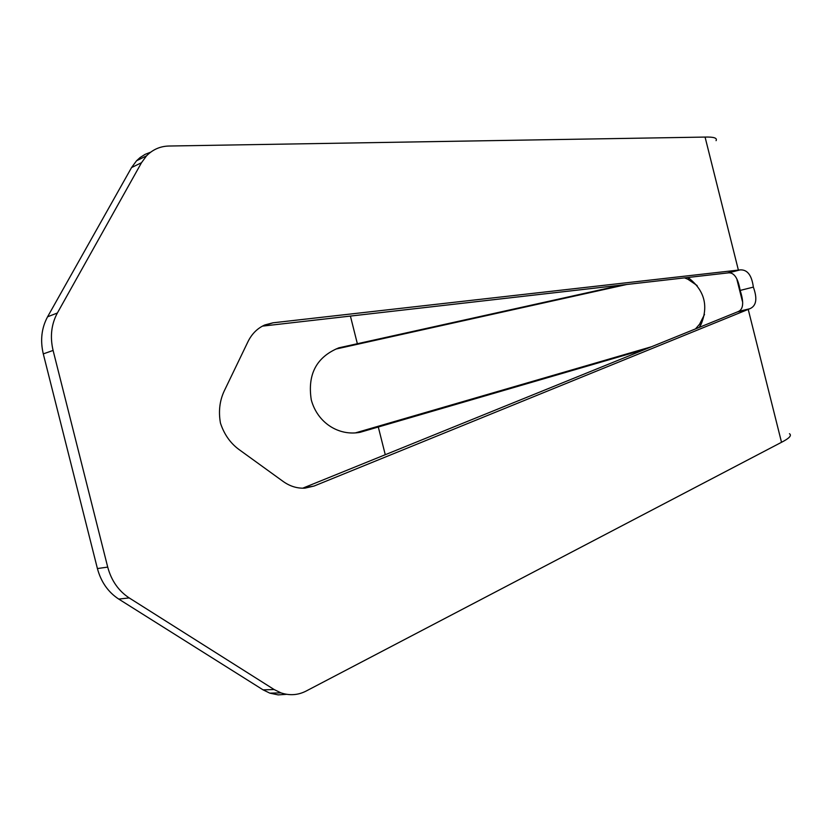 <?xml version="1.0" encoding="UTF-8"?>
<svg xmlns="http://www.w3.org/2000/svg" width="832" height="832" viewBox="0 0 832 832"><rect width="100%" height="100%" fill="white"/><g stroke="black" fill="none" stroke-linecap="round" stroke-linejoin="round"><path stroke-width="1.25" d="M129.189 597.917L118.747 599.082C108.15 592.145 101.036 581.963 97.406 568.558L107.713 567.102C111.374 580.642 118.539 590.907 129.189 597.917L274.165 689.551L280.956 692.869C289.744 695.791 298.168 695.167 306.218 691.007L781.518 442.291C789.329 438.308 791.981 435.448 789.464 433.711M695.479 328.91L699.566 324.22L704.517 314.444M697.143 285.553L687.887 279.25L684.486 277.846M716.071 140.67C717.496 138.029 713.825 136.833 705.068 137.072L169.031 146.026C160.316 146.203 152.807 149.479 146.526 155.844L141.502 162.708L57.366 313.009C51.314 324.293 49.889 336.762 53.092 350.438L43.285 353.891C40.113 340.35 41.548 327.985 47.58 316.794L57.366 313.009M273 322.806L740.033 269.901C747.302 269.412 751.743 275.153 753.355 287.113C757.567 298.761 756.371 305.978 749.767 308.755L314.07 486.044L304.938 488.145C297.19 488.54 289.921 486.294 283.098 481.416L238.836 449.405C230.256 443.04 224.13 434.262 220.449 423.082C218.4 411.486 219.638 400.826 224.162 391.113L247.946 341.734C251.826 333.819 257.462 328.224 264.867 324.938L273 322.806L262.402 326.134L728.811 272.813L740.033 269.901M627.016 284.419L335.91 349.055M645.819 349.055L360.048 432.318C338.842 436.27 317.47 422.958 311.262 399.797C307.33 374.317 316.514 357.001 338.811 347.838L622.492 284.939M355.69 432.806L651.57 346.726M107.713 567.102L53.092 350.438M97.406 568.558L43.285 353.891M141.502 162.708L131.55 167.575L47.58 316.794M131.55 167.575L136.562 160.753L140.109 157.529L145.132 154.346L150.623 152.194M286.593 694.314L278.169 694.886L269.828 693.139L263.068 689.853L274.165 689.551M118.747 599.082L263.068 689.853M314.07 486.044L303.139 488.02L737.339 311.938L748.218 309.369L781.518 442.291M705.068 137.072L738.39 270.109L727.563 272.917M699.182 327.413L701.095 324.334C708.521 306.155 704.61 290.898 689.385 278.533L687.648 277.482M728.811 272.813C734.365 272.709 738.14 278.574 740.137 290.43L753.355 287.113M740.137 290.43C743.974 302.141 743.434 309.15 738.483 311.438L749.767 308.755M738.483 311.438L737.339 311.938M357.344 343.668L350.407 316.066M385.268 454.709L378.321 427.086M146.526 155.844L136.562 160.753M280.956 692.869L269.828 693.139M701.095 324.334L699.566 324.22M689.385 278.533L687.887 279.25M736.986 279.75L742.373 301.246"/></g></svg>
